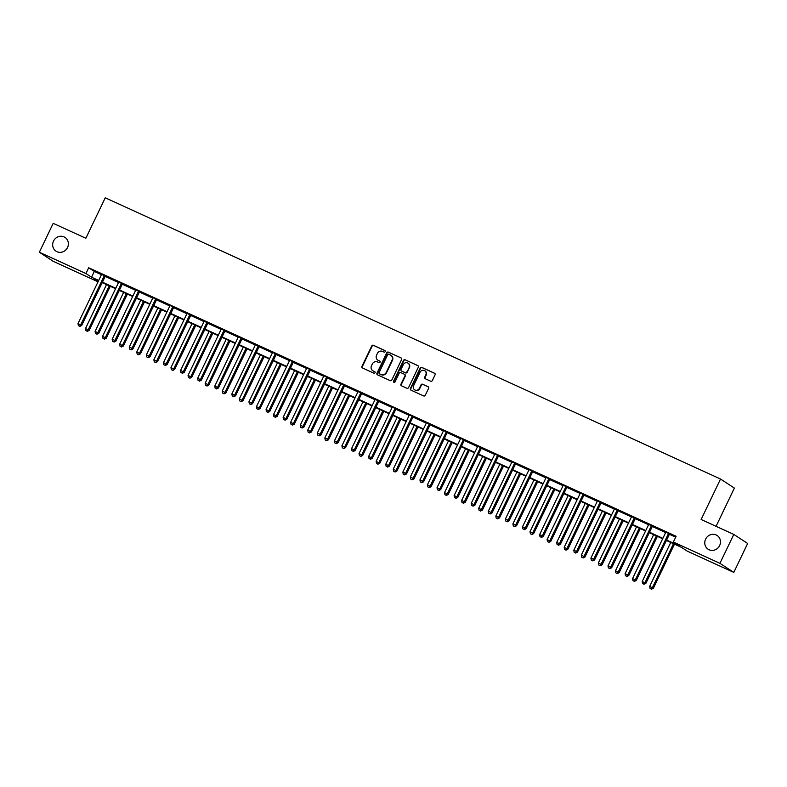 <?xml version="1.0" encoding="UTF-8"?>
<svg xmlns="http://www.w3.org/2000/svg" width="787" height="787" viewBox="0 0 787 787"><rect width="100%" height="100%" fill="white"/><g stroke="black" fill="none" stroke-linecap="round" stroke-linejoin="round"><path stroke-width="1.18" d="M385.177 351.632A0.885 0.826 -56.8 0 0 384.804 350.49L373.372 345.267A1.259 1.18 -56.8 0 0 371.759 345.916L361.961 366.349A1.259 1.18 -56.8 0 0 362.502 367.972L373.923 373.195A0.885 0.826 -56.8 0 0 374.789 371.661A0.885 0.826 -56.8 0 0 374.691 371.612L373.205 370.933A4.033 3.778 -56.8 0 1 371.503 365.729L372.32 364.027A4.033 3.778 -56.8 0 1 377.504 361.961L378.99 362.64A0.885 0.826 -56.8 0 0 379.846 361.105A0.885 0.826 -56.8 0 0 379.747 361.046L378.272 360.377A4.033 3.778 -56.8 0 1 376.57 355.173L377.376 353.461A4.033 3.778 -56.8 0 1 382.561 351.405L384.046 352.084A0.885 0.826 -56.8 0 0 385.177 351.632M705.605 539.154A8.214 7.703 -56.8 0 0 708.123 549.237A8.214 7.703 -56.8 0 0 719.633 545.568A8.214 7.703 -56.8 0 0 717.124 535.485A8.214 7.703 -56.8 0 0 705.605 539.154M53.506 241.097A8.214 7.703 -56.8 0 0 56.025 251.181A8.214 7.703 -56.8 0 0 67.534 247.511A8.214 7.703 -56.8 0 0 65.026 237.428A8.214 7.703 -56.8 0 0 53.506 241.097M430.696 381.223A1.259 1.18 -56.8 0 0 432.319 380.583L435.063 374.848A1.259 1.18 -56.8 0 0 434.532 373.225L421.842 367.421A1.259 1.18 -56.8 0 0 420.219 368.06L410.43 388.493A1.259 1.18 -56.8 0 0 410.962 390.126L423.652 395.93A1.259 1.18 -56.8 0 0 425.275 395.281L428.59 388.355A1.259 1.18 -56.8 0 0 428.059 386.732L422.629 384.243A1.259 1.18 -56.8 0 0 421.006 384.892L419.363 388.325A3.374 3.158 -56.8 0 1 414.641 389.831A3.374 3.158 -56.8 0 1 413.608 385.699L420.051 372.241A3.374 3.158 -56.8 0 1 424.773 370.736A3.374 3.158 -56.8 0 1 425.806 374.878L424.734 377.111A1.259 1.18 -56.8 0 0 425.265 378.744L430.696 381.223M98.031 281.805L53.201 261.314L39.35 252.243L53.201 223.341L85.862 238.264L105.251 197.793L720.528 479.017L701.138 519.489L733.799 534.422L719.938 563.335L733.799 572.395L687.218 551.107L681.601 547.427L666.412 540.492M39.35 252.243L85.931 273.542L91.548 277.211L98.67 280.467M666.619 540.059L678.984 545.716L673.367 542.036L676.131 536.262L88.695 267.757L85.931 273.542M673.367 542.036L719.938 563.335M401.606 359.561A1.259 1.18 -56.8 0 0 401.075 357.928L388.385 352.133A1.259 1.18 -56.8 0 0 386.761 352.773L376.973 373.205A1.259 1.18 -56.8 0 0 377.504 374.828L390.195 380.633A1.259 1.18 -56.8 0 0 391.818 379.993L401.606 359.561M405.108 359.777L417.799 365.581A1.259 1.18 -56.8 0 1 418.34 367.204L408.542 387.637A1.259 1.18 -56.8 0 1 406.928 388.276L401.498 385.797A1.259 1.18 -56.8 0 1 400.957 384.174L404.931 375.881A1.259 1.18 -56.8 0 0 404.4 374.258L400.799 372.605A1.259 1.18 -56.8 0 0 399.176 373.254L395.044 381.882A0.885 0.826 -56.8 0 1 393.805 382.275A0.885 0.826 -56.8 0 1 393.539 381.193L403.485 360.416A1.259 1.18 -56.8 0 1 405.108 359.777L418.123 365.798M716.062 526.316L734.379 488.078L720.528 479.017M88.695 267.757L94.312 271.426L101.425 274.683M105.222 276.414L118.522 282.494M122.319 284.225L135.62 290.314M139.407 292.046L152.717 298.125M156.505 299.857L169.815 305.936M173.602 307.668L186.912 313.757M190.7 315.489L204.01 321.568M207.798 323.3L221.108 329.389M224.895 331.12L238.205 337.2M241.993 338.931L255.303 345.011M259.09 346.742L272.4 352.832M276.188 354.563L289.498 360.643M293.285 362.374L306.596 368.454M310.383 370.185L323.693 376.275M327.481 378.006L340.791 384.086M344.578 385.817L357.888 391.896M361.676 393.638L374.976 399.717M378.773 401.449L392.074 407.528M395.871 409.26L409.171 415.349M412.968 417.08L426.269 423.16M430.056 424.891L443.366 430.971M447.154 432.702L460.464 438.792M464.251 440.523L477.561 446.603M481.349 448.334L494.659 454.414M498.446 456.155L511.757 462.235M515.544 463.966L528.854 470.046M532.642 471.777L545.952 477.866M549.739 479.598L563.049 485.677M566.837 487.409L580.147 493.488M583.934 495.22L597.244 501.309M601.032 503.041L614.342 509.12M618.129 510.852L631.44 516.931M635.227 518.672L648.537 524.752M652.325 526.483L665.625 532.563M669.422 534.294L675.699 537.167M105.478 276.148L101.503 274.329M122.575 283.959L118.611 281.962M139.673 291.78L135.708 289.783M156.77 299.591L152.806 297.594M173.868 307.402L169.903 305.405M190.966 315.223L186.991 313.403M208.063 323.034L204.089 321.214M225.161 330.845L221.177 329.035M242.258 338.666L238.274 336.846M259.356 346.477L255.391 344.48M276.453 354.288L272.489 352.301M293.551 362.109L289.586 360.112M310.649 369.92L306.684 367.923M327.746 377.74L323.782 375.743M344.844 385.551L340.86 383.731M361.931 393.362L357.957 391.542M379.029 401.183L375.055 399.363M396.127 408.994L392.162 406.997M413.224 416.805L409.26 414.818M430.322 424.626L426.357 422.629M447.419 432.437L443.455 430.44M464.517 440.258L460.552 438.261M481.614 448.069L477.64 446.249M498.712 455.88L494.738 454.06M515.81 463.7L511.825 461.88M532.907 471.511L528.943 469.514M550.005 479.322L546.04 477.325M567.102 487.143L563.138 485.146M584.2 494.954L580.235 492.957M601.298 502.775L597.333 500.778M618.395 510.586L614.411 508.766M635.493 518.397L631.508 516.577M652.58 526.218L648.606 524.398M669.678 534.029L665.713 532.032M733.799 534.422L747.65 543.483L733.799 572.395M98.464 280.89L94.165 278.932L98.149 281.539M662.664 538.77L649.314 532.671M645.566 530.959L632.217 524.86M628.469 523.148L615.119 517.039M611.371 515.328L598.022 509.228M594.274 507.517L580.924 501.417M577.176 499.706L563.826 493.597M560.078 491.885L546.729 485.786M542.981 484.074L529.631 477.975M525.883 476.253L512.544 470.154M508.786 468.442L495.446 462.343M491.698 460.631L478.348 454.532M474.6 452.81L461.251 446.711M457.503 444.999L444.153 438.9M440.405 437.188L427.056 431.079M423.308 429.368L409.958 423.268M406.21 421.557L392.861 415.457M389.112 413.736L375.763 407.636M372.015 405.925L358.665 399.826M354.917 398.114L341.568 392.015M337.82 390.293L324.47 384.194M320.722 382.482L307.373 376.383M303.625 374.671L290.275 368.562M286.527 366.85L273.178 360.751M269.429 359.039L256.08 352.94M252.332 351.218L238.982 345.119M235.234 343.407L221.895 337.308M218.137 335.596L204.797 329.497M201.049 327.776L187.7 321.676M183.951 319.965L170.602 313.865M166.854 312.154L153.504 306.045M149.756 304.333L136.407 298.234M132.659 296.522L119.309 290.423M115.561 288.711L102.212 282.602M102.418 282.179L115.758 288.278M119.516 290L132.855 296.099M136.604 297.811L149.953 303.91M153.701 305.622L167.051 311.731M170.799 313.442L184.148 319.542M187.896 321.253L201.246 327.353M204.994 329.064L218.343 335.173M222.091 336.885L235.441 342.984M239.189 344.696L252.538 350.795M256.287 352.517L269.636 358.616M273.384 360.328L286.734 366.427M290.482 368.139L303.831 374.238M307.579 375.96L320.929 382.059M324.677 383.771L338.026 389.87M341.774 391.582L355.124 397.691M358.872 399.403L372.221 405.502M375.97 407.213L389.319 413.313M393.067 415.034L406.407 421.134M410.165 422.845L423.504 428.945M427.252 430.656L440.602 436.755M444.35 438.477L457.7 444.576M461.448 446.288L474.797 452.387M478.545 454.099L491.895 460.208M495.643 461.92L508.992 468.019M512.74 469.731L526.09 475.83M529.838 477.552L543.187 483.651M546.935 485.363L560.285 491.462M564.033 493.174L577.383 499.273M581.131 500.994L594.48 507.094M598.228 508.805L611.578 514.905M615.326 516.616L628.675 522.725M632.423 524.437L645.773 530.536M649.521 532.248L662.87 538.347M94.312 271.426L91.548 277.211M377.986 360.23A4.033 3.778 -56.8 0 0 378.645 360.623L378.272 360.377M380.003 361.243L378.645 360.623M372.93 370.785A4.033 3.778 -56.8 0 0 373.579 371.179L373.205 370.933M374.946 371.798L373.579 371.179M385.059 350.687L373.746 345.513A1.259 1.18 -56.8 0 0 372.133 346.162L362.345 366.594A1.259 1.18 -56.8 0 0 362.551 368.001M401.075 357.928L388.758 352.369A1.259 1.18 -56.8 0 0 387.135 353.019L377.347 373.451A1.259 1.18 -56.8 0 0 377.563 374.858M388.808 354.258A0.885 0.826 -56.8 0 0 387.666 354.711L379.078 372.644A0.885 0.826 -56.8 0 0 379.452 373.786L381.006 374.494A4.033 3.778 -56.8 0 0 386.191 372.438L392.064 360.18A4.033 3.778 -56.8 0 0 390.362 354.976L388.808 354.258M391.011 355.36A4.033 3.778 -56.8 0 1 392.438 360.426L386.565 372.684A4.033 3.778 -56.8 0 1 381.38 374.74L379.826 374.032M404.774 374.504A1.259 1.18 -56.8 0 1 405.305 376.127L401.34 384.41A1.259 1.18 -56.8 0 0 401.547 385.827M405.482 360.023A1.259 1.18 -56.8 0 0 403.869 360.662L393.913 381.439A0.885 0.826 -56.8 0 0 394.012 382.364M409.053 367.283A3.374 3.158 -56.8 0 0 408.02 363.151A3.374 3.158 -56.8 0 0 403.298 364.656L401.026 369.388A1.259 1.18 -56.8 0 0 401.557 371.021L405.157 372.664A1.259 1.18 -56.8 0 0 406.781 372.025L409.427 367.529A3.374 3.158 -56.8 0 0 408.207 363.279M409.427 367.529L407.154 372.271A1.259 1.18 -56.8 0 1 405.531 372.91L401.931 371.267M424.96 370.864A3.374 3.158 -56.8 0 1 426.18 375.114L425.108 377.357A1.259 1.18 -56.8 0 0 425.324 378.763M414.828 389.949A3.374 3.158 -56.8 0 0 419.737 388.571L419.363 388.325M428.374 386.948L423.003 384.489A1.259 1.18 -56.8 0 0 421.379 385.138L419.737 388.571M434.847 373.441L422.216 367.667A1.259 1.18 -56.8 0 0 420.592 368.306L410.804 388.739A1.259 1.18 -56.8 0 0 411.021 390.145M106.53 284.579L85.478 328.523L89.157 330.383L110.278 286.291M86.964 331.081L85.862 330.579L87.337 331.327L88.223 329.773L109.275 285.829M85.862 330.579L85.478 328.523M89.157 330.383L87.337 331.327M104.543 275.529L104.396 275.676A1.289 1.2 -56.8 0 0 104.11 276.07L80.727 324.874L77.992 323.624L101.375 274.82A1.289 1.2 -56.8 0 0 101.503 274.348L101.513 274.151M105.615 276.021L105.34 276.286A1.289 1.2 -56.8 0 0 105.045 276.68L81.671 325.484L80.727 324.874L79.467 326.182L78.375 325.68L79.467 326.182M79.841 326.428L81.671 325.484M77.992 323.624L78.375 325.68M123.628 292.39L102.576 336.334L106.255 338.203L127.376 294.112M104.051 338.902L102.959 338.4L104.435 339.148L105.32 337.584L126.373 293.649M102.959 338.4L102.576 336.334M106.255 338.203L104.435 339.148M140.725 300.211L119.673 344.145L123.352 346.014L144.474 301.923M121.149 346.713L120.057 346.211L121.523 346.959L122.418 345.404L143.47 301.46M120.057 346.211L119.673 344.145M123.352 346.014L121.523 346.959M121.641 283.35L121.493 283.487A1.289 1.2 -56.8 0 0 121.208 283.881L97.824 332.685L95.089 331.435L118.473 282.631A1.289 1.2 -56.8 0 0 118.601 282.159M122.713 283.832L122.428 284.097A1.289 1.2 -56.8 0 0 122.142 284.5L98.769 333.295L97.824 332.685L96.565 333.993L95.473 333.501L96.565 333.993M96.939 334.239L98.769 333.295M95.089 331.435L95.473 333.501M138.738 291.16L138.591 291.298A1.289 1.2 -56.8 0 0 138.305 291.702L114.922 340.505L112.187 339.246L135.571 290.442A1.289 1.2 -56.8 0 0 135.698 289.98M139.801 291.652L139.525 291.918A1.289 1.2 -56.8 0 0 139.24 292.311L115.856 341.115L114.922 340.505L113.662 341.814L112.571 341.312L113.662 341.814M114.036 342.06L115.856 341.115M112.187 339.246L112.571 341.312M157.823 308.022L136.771 351.966L140.45 353.825L161.571 309.734M138.246 354.524L137.154 354.022L138.62 354.77L139.515 353.215L160.568 309.281M137.154 354.022L136.771 351.966M140.45 353.825L138.62 354.77M174.921 315.843L153.868 359.777L157.548 361.646L178.669 317.555M155.344 362.345L154.252 361.843L155.718 362.591L156.613 361.026L177.665 317.092M154.252 361.843L153.868 359.777M157.548 361.646L155.718 362.591M192.018 323.654L170.966 367.598L174.645 369.457L195.766 325.365M172.442 370.156L171.35 369.654L172.815 370.402L173.701 368.847L194.753 324.903M171.35 369.654L170.966 367.598M174.645 369.457L172.815 370.402M155.836 298.981L155.688 299.119A1.289 1.2 -56.8 0 0 155.403 299.513L132.019 348.316L129.284 347.067L152.668 298.263A1.289 1.2 -56.8 0 0 152.796 297.791M156.898 299.463L156.623 299.729A1.289 1.2 -56.8 0 0 156.338 300.122L132.954 348.926L132.019 348.316L130.76 349.625L129.668 349.123L130.76 349.625M131.134 349.871L132.954 348.926M129.284 347.067L129.668 349.123M172.933 306.792L172.786 306.93A1.289 1.2 -56.8 0 0 172.501 307.323L149.117 356.127L146.382 354.878L169.766 306.074A1.289 1.2 -56.8 0 0 169.884 305.612M173.996 307.284L173.72 307.54A1.289 1.2 -56.8 0 0 173.435 307.943L150.051 356.747L149.117 356.127L147.858 357.446L146.766 356.944L147.858 357.446M148.231 357.692L150.051 356.747M146.382 354.878L146.766 356.944M190.031 314.603L189.883 314.751A1.289 1.2 -56.8 0 0 189.598 315.144L166.214 363.948L163.48 362.689L186.853 313.885A1.289 1.2 -56.8 0 0 186.981 313.423L187.001 313.226M191.093 315.095L190.818 315.361A1.289 1.2 -56.8 0 0 190.533 315.754L167.149 364.558L166.214 363.948L164.955 365.257L163.853 364.755L164.955 365.257M165.329 365.502L167.149 364.558M163.48 362.689L163.853 364.755M209.116 331.465L188.063 375.409L191.743 377.268L212.864 333.186M189.539 377.976L188.447 377.475L189.913 378.213L190.798 376.658L211.851 332.724M188.447 377.475L188.063 375.409M191.743 377.268L189.913 378.213M207.129 322.424L206.981 322.562A1.289 1.2 -56.8 0 0 206.696 322.955L183.312 371.759L180.577 370.51L203.951 321.706A1.289 1.2 -56.8 0 0 204.079 321.234L204.099 321.037M208.191 322.906L207.916 323.172A1.289 1.2 -56.8 0 0 207.63 323.565L184.247 372.369L183.312 371.759L182.053 373.068L180.951 372.566L182.053 373.068M182.427 373.313L184.247 372.369M180.577 370.51L180.951 372.566M226.213 339.286L205.161 383.22L208.84 385.089L229.961 340.997M206.637 385.787L205.545 385.286L207.011 386.033L207.896 384.479L228.948 340.535M205.545 385.286L205.161 383.22M208.84 385.089L207.011 386.033M224.226 330.235L224.079 330.373A1.289 1.2 -56.8 0 0 223.793 330.776L200.41 379.57L197.665 378.321L221.049 329.517A1.289 1.2 -56.8 0 0 221.177 329.055L221.196 328.848M225.289 330.727L225.013 330.993A1.289 1.2 -56.8 0 0 224.728 331.386L201.344 380.19L200.41 379.57L199.15 380.888L198.049 380.387L199.15 380.888M199.524 381.134L201.344 380.19M197.665 378.321L198.049 380.387M243.311 347.097L222.259 391.041L225.928 392.9L247.059 348.808M223.734 393.598L222.642 393.097L224.108 393.844L224.993 392.29L246.046 348.346M222.642 393.097L222.259 391.041M225.928 392.9L224.108 393.844M241.324 338.046L241.176 338.194A1.289 1.2 -56.8 0 0 240.891 338.587L217.507 387.391L214.762 386.132L238.146 337.338A1.289 1.2 -56.8 0 0 238.274 336.866L238.294 336.669M242.386 338.538L242.111 338.803A1.289 1.2 -56.8 0 0 241.825 339.197L218.442 388.001L217.507 387.391L216.248 388.699L215.146 388.198L216.248 388.699M216.622 388.945L218.442 388.001M214.762 386.132L215.146 388.198M260.408 354.907L239.356 398.852L243.026 400.721L264.157 356.629M240.832 401.419L239.74 400.917L241.206 401.665L242.091 400.101L263.143 356.167M239.74 400.917L239.356 398.852M243.026 400.721L241.206 401.665M258.421 345.867L258.274 346.005A1.289 1.2 -56.8 0 0 257.988 346.398L234.605 395.202L231.86 393.953L255.244 345.149A1.289 1.2 -56.8 0 0 255.372 344.676M259.484 346.349L259.208 346.614A1.289 1.2 -56.8 0 0 258.923 347.018L235.539 395.812L234.605 395.202L233.345 396.51L232.244 396.018L233.345 396.51M233.719 396.756L235.539 395.812M231.86 393.953L232.244 396.018M277.506 362.728L256.454 406.663L260.123 408.532L281.254 364.44M257.929 409.23L256.837 408.728L258.303 409.476L259.189 407.922L280.241 363.978M256.837 408.728L256.454 406.663M260.123 408.532L258.303 409.476M275.519 353.678L275.371 353.816A1.289 1.2 -56.8 0 0 275.086 354.219L251.702 403.023L248.958 401.763L272.341 352.96A1.289 1.2 -56.8 0 0 272.469 352.497M276.581 354.17L276.306 354.435A1.289 1.2 -56.8 0 0 276.021 354.829L252.637 403.633L251.702 403.023L250.443 404.331L249.341 403.829L250.443 404.331M250.817 404.577L252.637 403.633M248.958 401.763L249.341 403.829M294.604 370.539L273.551 414.483L277.221 416.343L298.352 372.251M275.027 417.041L273.925 416.539L275.401 417.287L276.286 415.733L297.338 371.798M273.925 416.539L273.551 414.483M277.221 416.343L275.401 417.287M292.616 361.499L292.469 361.636A1.289 1.2 -56.8 0 0 292.184 362.03L268.8 410.834L266.055 409.584L289.439 360.78A1.289 1.2 -56.8 0 0 289.567 360.308M293.679 361.981L293.403 362.246A1.289 1.2 -56.8 0 0 293.118 362.64L269.734 411.444L268.8 410.834L267.541 412.142L266.439 411.64L267.541 412.142M267.914 412.388L269.734 411.444M266.055 409.584L266.439 411.64M311.701 378.36L290.649 422.294L294.318 424.163L315.449 380.072M292.125 424.862L291.023 424.36L292.498 425.108L293.384 423.544L314.436 379.609M291.023 424.36L290.649 422.294M294.318 424.163L292.498 425.108M309.704 369.31L309.566 369.447A1.289 1.2 -56.8 0 0 309.281 369.841L285.897 418.645L283.153 417.395L306.537 368.591A1.289 1.2 -56.8 0 0 306.664 368.129M310.776 369.801L310.501 370.057A1.289 1.2 -56.8 0 0 310.216 370.461L286.832 419.264L285.897 418.645L284.628 419.963L283.536 419.461L284.628 419.963M285.012 420.199L286.832 419.264M283.153 417.395L283.536 419.461M328.789 386.171L307.737 430.115L311.416 431.974L332.547 387.883M309.222 432.673L308.12 432.171L309.596 432.919L310.481 431.365L331.534 387.42M308.12 432.171L307.737 430.115M311.416 431.974L309.596 432.919M326.802 377.121L326.664 377.268A1.289 1.2 -56.8 0 0 326.369 377.662L302.995 426.465L300.25 425.206L323.634 376.402A1.289 1.2 -56.8 0 0 323.762 375.94M327.874 377.612L327.599 377.878A1.289 1.2 -56.8 0 0 327.313 378.272L303.93 427.075L302.995 426.465L301.726 427.774L300.634 427.272L301.726 427.774M302.1 428.02L303.93 427.075M300.25 425.206L300.634 427.272M345.887 393.982L324.834 437.926L328.513 439.785L349.635 395.704M326.32 440.484L325.218 439.992L326.694 440.73L327.579 439.176L348.631 395.241M325.218 439.992L324.834 437.926M328.513 439.785L326.694 440.73M343.899 384.941L343.762 385.079A1.289 1.2 -56.8 0 0 343.466 385.473L320.093 434.276L317.348 433.027L340.732 384.223A1.289 1.2 -56.8 0 0 340.86 383.751L340.879 383.554M344.972 385.423L344.696 385.689A1.289 1.2 -56.8 0 0 344.411 386.083L321.027 434.886L320.093 434.276L318.824 435.585L317.732 435.083L318.824 435.585M319.197 435.831L321.027 434.886M317.348 433.027L317.732 435.083M362.984 401.803L341.932 445.737L345.611 447.606L366.732 403.515M343.417 448.305L342.315 447.803L343.791 448.551L344.676 446.996L365.729 403.052M342.315 447.803L341.932 445.737M345.611 447.606L343.791 448.551M360.997 392.752L360.849 392.89A1.289 1.2 -56.8 0 0 360.564 393.293L337.19 442.087L334.445 440.838L357.829 392.034A1.289 1.2 -56.8 0 0 357.957 391.572L357.977 391.365M362.069 393.244L361.794 393.51A1.289 1.2 -56.8 0 0 361.508 393.903L338.125 442.707L337.19 442.087L335.921 443.406L334.829 442.904L335.921 443.406M336.295 443.652L338.125 442.707M334.445 440.838L334.829 442.904M380.082 409.614L359.029 453.558L362.709 455.417L383.83 411.326M360.515 456.116L359.413 455.614L360.889 456.362L361.774 454.807L382.826 410.863M359.413 455.614L359.029 453.558M362.709 455.417L360.889 456.362M378.094 400.563L377.947 400.711A1.289 1.2 -56.8 0 0 377.662 401.104L354.278 449.908L351.543 448.649L374.927 399.855A1.289 1.2 -56.8 0 0 375.055 399.383L375.065 399.186M379.167 401.055L378.891 401.321A1.289 1.2 -56.8 0 0 378.596 401.714L355.222 450.518L354.278 449.908L353.019 451.217L351.927 450.715L353.019 451.217M353.393 451.463L355.222 450.518M351.543 448.649L351.927 450.715M397.179 417.425L376.127 461.369L379.806 463.238L400.927 419.146M377.612 463.937L376.511 463.435L377.986 464.182L378.872 462.618L399.924 418.684M376.511 463.435L376.127 461.369M379.806 463.238L377.986 464.182M395.192 408.384L395.044 408.522A1.289 1.2 -56.8 0 0 394.759 408.915L371.375 457.719L368.641 456.47L392.024 407.666A1.289 1.2 -56.8 0 0 392.152 407.194M396.264 408.866L395.989 409.132A1.289 1.2 -56.8 0 0 395.694 409.535L372.32 458.329L371.375 457.719L370.116 459.028L369.024 458.536L370.116 459.028M370.49 459.274L372.32 458.329M368.641 456.47L369.024 458.536M414.277 425.246L393.225 469.18L396.904 471.049L418.025 426.957M394.7 471.747L393.608 471.246L395.084 471.993L395.969 470.439L417.021 426.495M393.608 471.246L393.225 469.18M396.904 471.049L395.084 471.993M412.29 416.195L412.142 416.333A1.289 1.2 -56.8 0 0 411.857 416.736L388.473 465.54L385.738 464.281L409.122 415.477A1.289 1.2 -56.8 0 0 409.25 415.015M413.362 416.687L413.077 416.953A1.289 1.2 -56.8 0 0 412.791 417.346L389.417 466.15L388.473 465.54L387.214 466.848L386.122 466.347L387.214 466.848M387.588 467.094L389.417 466.15M385.738 464.281L386.122 466.347M431.374 433.057L410.322 477.001L414.001 478.86L435.122 434.768M411.798 479.558L410.706 479.057L412.172 479.804L413.067 478.25L434.119 434.306M410.706 479.057L410.322 477.001M414.001 478.86L412.172 479.804M429.387 424.016L429.24 424.154A1.289 1.2 -56.8 0 0 428.954 424.547L405.571 473.351L402.836 472.102L426.22 423.298A1.289 1.2 -56.8 0 0 426.347 422.826M430.45 424.498L430.174 424.764A1.289 1.2 -56.8 0 0 429.889 425.157L406.505 473.961L405.571 473.351L404.311 474.659L403.219 474.158L404.311 474.659M404.685 474.905L406.505 473.961M402.836 472.102L403.219 474.158M448.472 440.877L427.42 484.812L431.099 486.681L452.22 442.589M428.895 487.379L427.803 486.878L429.269 487.625L430.164 486.061L451.217 442.127M427.803 486.878L427.42 484.812M431.099 486.681L429.269 487.625M446.485 431.827L446.337 431.965A1.289 1.2 -56.8 0 0 446.052 432.358L422.668 481.162L419.933 479.913L443.317 431.109A1.289 1.2 -56.8 0 0 443.445 430.646M447.547 432.309L447.272 432.575A1.289 1.2 -56.8 0 0 446.986 432.978L423.603 481.782L422.668 481.162L421.409 482.48L420.317 481.978L421.409 482.48M421.783 482.716L423.603 481.782M419.933 479.913L420.317 481.978M465.57 448.688L444.517 492.623L448.197 494.492L469.318 450.4M445.993 495.19L444.901 494.689L446.367 495.436L447.262 493.882L468.314 449.938M444.901 494.689L444.517 492.623M448.197 494.492L446.367 495.436M463.582 439.638L463.435 439.785A1.289 1.2 -56.8 0 0 463.149 440.179L439.766 488.983L437.031 487.724L460.415 438.92A1.289 1.2 -56.8 0 0 460.533 438.457M464.645 440.13L464.369 440.395A1.289 1.2 -56.8 0 0 464.084 440.789L440.7 489.593L439.766 488.983L438.507 490.291L437.415 489.789L438.507 490.291M438.88 490.537L440.7 489.593M437.031 487.724L437.415 489.789M482.667 456.499L461.615 500.443L465.294 502.303L486.415 458.211M463.09 503.001L461.999 502.509L463.464 503.247L464.35 501.693L485.402 457.759M461.999 502.509L461.615 500.443M465.294 502.303L463.464 503.247M480.68 447.459L480.532 447.596A1.289 1.2 -56.8 0 0 480.247 447.99L456.863 496.794L454.129 495.544L477.502 446.741A1.289 1.2 -56.8 0 0 477.63 446.268L477.65 446.072M481.742 447.941L481.467 448.206A1.289 1.2 -56.8 0 0 481.182 448.6L457.798 497.404L456.863 496.794L455.604 498.102L454.502 497.6L455.604 498.102M455.978 498.348L457.798 497.404M454.129 495.544L454.502 497.6M499.765 464.32L478.712 508.254L482.392 510.124L503.513 466.032M480.188 510.822L479.096 510.32L480.562 511.068L481.447 509.514L502.5 465.57M479.096 510.32L478.712 508.254M482.392 510.124L480.562 511.068M497.778 455.27L497.63 455.407A1.289 1.2 -56.8 0 0 497.345 455.801L473.961 504.605L471.226 503.355L494.6 454.552A1.289 1.2 -56.8 0 0 494.728 454.089L494.748 453.883M498.84 455.762L498.565 456.027A1.289 1.2 -56.8 0 0 498.279 456.421L474.895 505.224L473.961 504.605L472.702 505.923L471.6 505.421L472.702 505.923M473.076 506.169L474.895 505.224M471.226 503.355L471.6 505.421M516.862 472.131L495.81 516.075L499.489 517.935L520.61 473.843M497.286 518.633L496.194 518.131L497.659 518.879L498.545 517.325L519.597 473.38M496.194 518.131L495.81 516.075M499.489 517.935L497.659 518.879M514.875 463.081L514.728 463.228A1.289 1.2 -56.8 0 0 514.442 463.622L491.058 512.426L488.314 511.166L511.698 462.372A1.289 1.2 -56.8 0 0 511.825 461.9L511.845 461.703M515.938 463.573L515.662 463.838A1.289 1.2 -56.8 0 0 515.377 464.232L491.993 513.035L491.058 512.426L489.799 513.734L488.697 513.232L489.799 513.734M490.173 513.98L491.993 513.035M488.314 511.166L488.697 513.232M533.96 479.942L512.908 523.886L516.577 525.755L537.708 481.664M514.383 526.454L513.291 525.952L514.757 526.69L515.642 525.136L536.695 481.201M513.291 525.952L512.908 523.886M516.577 525.755L514.757 526.69M531.973 470.901L531.825 471.039A1.289 1.2 -56.8 0 0 531.54 471.433L508.156 520.237L505.411 518.987L528.795 470.183A1.289 1.2 -56.8 0 0 528.923 469.711M533.035 471.383L532.76 471.649A1.289 1.2 -56.8 0 0 532.474 472.052L509.091 520.846L508.156 520.237L506.897 521.545L505.795 521.043L506.897 521.545M507.271 521.791L509.091 520.846M505.411 518.987L505.795 521.043M551.057 487.763L530.005 531.697L533.675 533.566L554.805 489.475M531.481 534.265L530.389 533.763L531.855 534.511L532.74 532.956L553.792 489.012M530.389 533.763L530.005 531.697M533.675 533.566L531.855 534.511M549.07 478.712L548.923 478.85A1.289 1.2 -56.8 0 0 548.637 479.253L525.254 528.047L522.509 526.798L545.893 477.994A1.289 1.2 -56.8 0 0 546.021 477.532M550.133 479.204L549.857 479.47A1.289 1.2 -56.8 0 0 549.572 479.863L526.188 528.667L525.254 528.047L523.994 529.366L522.893 528.864L523.994 529.366M524.368 529.612L526.188 528.667M522.509 526.798L522.893 528.864M568.155 495.574L547.103 539.518L550.772 541.377L571.903 497.286M548.578 542.076L547.486 541.574L548.952 542.322L549.838 540.767L570.89 496.823M547.486 541.574L547.103 539.518M550.772 541.377L548.952 542.322M566.168 486.533L566.02 486.671A1.289 1.2 -56.8 0 0 565.735 487.064L542.351 535.868L539.607 534.619L562.99 485.815A1.289 1.2 -56.8 0 0 563.118 485.343M567.23 487.015L566.955 487.281A1.289 1.2 -56.8 0 0 566.67 487.674L543.286 536.478L542.351 535.868L541.092 537.177L539.99 536.675L541.092 537.177M541.466 537.423L543.286 536.478M539.607 534.619L539.99 536.675M585.253 503.395L564.2 547.329L567.87 549.198L589.001 505.106M565.676 549.897L564.574 549.395L566.05 550.143L566.935 548.578L587.987 504.644M564.574 549.395L564.2 547.329M567.87 549.198L566.05 550.143M583.265 494.344L583.118 494.482A1.289 1.2 -56.8 0 0 582.833 494.875L559.449 543.679L556.704 542.43L580.088 493.626A1.289 1.2 -56.8 0 0 580.216 493.154M584.328 494.826L584.052 495.092A1.289 1.2 -56.8 0 0 583.767 495.495L560.383 544.289L559.449 543.679L558.19 544.998L557.088 544.496L558.19 544.998M558.563 545.234L560.383 544.289M556.704 542.43L557.088 544.496M602.35 511.206L581.298 555.14L584.967 557.009L606.098 512.917M582.774 557.708L581.672 557.206L583.147 557.953L584.033 556.399L605.085 512.455M581.672 557.206L581.298 555.14M584.967 557.009L583.147 557.953M600.353 502.155L600.215 502.303A1.289 1.2 -56.8 0 0 599.93 502.696L576.546 551.5L573.802 550.241L597.185 501.437A1.289 1.2 -56.8 0 0 597.313 500.975M601.425 502.647L601.15 502.913A1.289 1.2 -56.8 0 0 600.865 503.306L577.481 552.11L576.546 551.5L575.277 552.808L574.185 552.307L575.277 552.808M575.661 553.054L577.481 552.11M573.802 550.241L574.185 552.307M619.438 519.017L598.386 562.961L602.065 564.82L623.196 520.728M599.871 565.519L598.769 565.027L600.245 565.764L601.13 564.21L622.183 520.276M598.769 565.027L598.386 562.961M602.065 564.82L600.245 565.764M617.451 509.976L617.313 510.114A1.289 1.2 -56.8 0 0 617.018 510.507L593.644 559.311L590.899 558.062L614.283 509.258A1.289 1.2 -56.8 0 0 614.411 508.786L614.431 508.589M618.523 510.458L618.248 510.724A1.289 1.2 -56.8 0 0 617.962 511.117L594.578 559.921L593.644 559.311L592.375 560.619L591.283 560.118L592.375 560.619M592.749 560.865L594.578 559.921M590.899 558.062L591.283 560.118M636.535 526.837L615.483 570.772L619.162 572.641L640.284 528.549M616.969 573.339L615.867 572.838L617.342 573.585L618.228 572.031L639.28 528.087M615.867 572.838L615.483 570.772M619.162 572.641L617.342 573.585M634.548 517.787L634.411 517.925A1.289 1.2 -56.8 0 0 634.115 518.318L610.742 567.122L607.997 565.873L631.381 517.069A1.289 1.2 -56.8 0 0 631.508 516.606L631.528 516.4M635.621 518.279L635.345 518.544A1.289 1.2 -56.8 0 0 635.06 518.938L611.676 567.742L610.742 567.122L609.472 568.44L608.381 567.939L609.472 568.44M609.846 568.686L611.676 567.742M607.997 565.873L608.381 567.939M653.633 534.648L632.581 578.593L636.26 580.452L657.381 536.36M634.066 581.15L632.964 580.649L634.44 581.396L635.325 579.842L656.378 535.898M632.964 580.649L632.581 578.593M636.26 580.452L634.44 581.396M651.646 525.598L651.498 525.746A1.289 1.2 -56.8 0 0 651.213 526.139L627.839 574.943L625.094 573.684L648.478 524.89A1.289 1.2 -56.8 0 0 648.606 524.417L648.626 524.221M652.718 526.09L652.443 526.355A1.289 1.2 -56.8 0 0 652.157 526.749L628.774 575.553L627.839 574.943L626.57 576.251L625.478 575.75L626.57 576.251M626.944 576.497L628.774 575.553M625.094 573.684L625.478 575.75M670.731 542.459L649.678 586.404L653.358 588.273L674.479 544.181M651.164 588.971L650.062 588.469L651.538 589.207L652.423 587.653L673.475 543.719M650.062 588.469L649.678 586.404M653.358 588.273L651.538 589.207M668.743 533.419L668.596 533.556A1.289 1.2 -56.8 0 0 668.311 533.95L644.927 582.754L642.192 581.504L665.576 532.701A1.289 1.2 -56.8 0 0 665.704 532.228M669.816 533.901L669.54 534.166A1.289 1.2 -56.8 0 0 669.245 534.56L645.871 583.364L644.927 582.754L643.668 584.062L642.576 583.561L643.668 584.062M644.041 584.308L645.871 583.364M642.192 581.504L642.576 583.561M104.396 275.676L105.34 276.286M104.11 276.07L105.045 276.68M121.493 283.487L122.428 284.097M121.208 283.881L122.142 284.5M138.591 291.298L139.525 291.918M138.305 291.702L139.24 292.311M155.688 299.119L156.623 299.729M155.403 299.513L156.338 300.122M172.786 306.93L173.72 307.54M172.501 307.323L173.435 307.943M189.883 314.751L190.818 315.361M189.598 315.144L190.533 315.754M206.981 322.562L207.916 323.172M206.696 322.955L207.63 323.565M224.079 330.373L225.013 330.993M223.793 330.776L224.728 331.386M241.176 338.194L242.111 338.803M240.891 338.587L241.825 339.197M258.274 346.005L259.208 346.614M257.988 346.398L258.923 347.018M275.371 353.816L276.306 354.435M275.086 354.219L276.021 354.829M292.469 361.636L293.403 362.246M292.184 362.03L293.118 362.64M309.566 369.447L310.501 370.057M309.281 369.841L310.216 370.461M326.664 377.268L327.599 377.878M326.369 377.662L327.313 378.272M343.762 385.079L344.696 385.689M343.466 385.473L344.411 386.083M360.849 392.89L361.794 393.51M360.564 393.293L361.508 393.903M377.947 400.711L378.891 401.321M377.662 401.104L378.596 401.714M395.044 408.522L395.989 409.132M394.759 408.915L395.694 409.535M412.142 416.333L413.077 416.953M411.857 416.736L412.791 417.346M429.24 424.154L430.174 424.764M428.954 424.547L429.889 425.157M446.337 431.965L447.272 432.575M446.052 432.358L446.986 432.978M463.435 439.785L464.369 440.395M463.149 440.179L464.084 440.789M480.532 447.596L481.467 448.206M480.247 447.99L481.182 448.6M497.63 455.407L498.565 456.027M497.345 455.801L498.279 456.421M514.728 463.228L515.662 463.838M514.442 463.622L515.377 464.232M531.825 471.039L532.76 471.649M531.54 471.433L532.474 472.052M548.923 478.85L549.857 479.47M548.637 479.253L549.572 479.863M566.02 486.671L566.955 487.281M565.735 487.064L566.67 487.674M583.118 494.482L584.052 495.092M582.833 494.875L583.767 495.495M600.215 502.303L601.15 502.913M599.93 502.696L600.865 503.306M617.313 510.114L618.248 510.724M617.018 510.507L617.962 511.117M634.411 517.925L635.345 518.544M634.115 518.318L635.06 518.938M651.498 525.746L652.443 526.355M651.213 526.139L652.157 526.749M668.596 533.556L669.54 534.166M668.311 533.95L669.245 534.56"/></g></svg>
